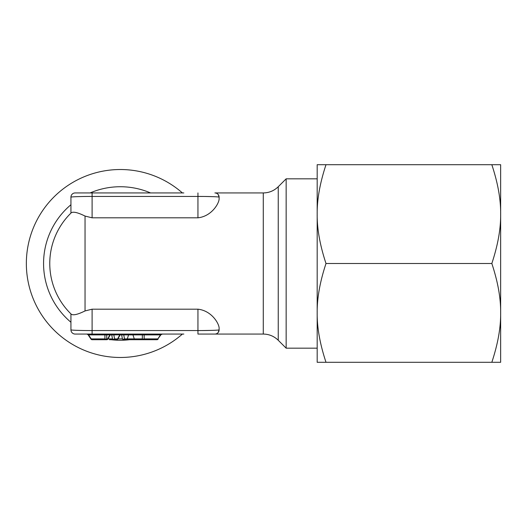 <?xml version="1.0" encoding="UTF-8"?>
<svg xmlns="http://www.w3.org/2000/svg" width="527" height="527" viewBox="0 0 527 527"><rect width="100%" height="100%" fill="white"/><g stroke="black" fill="none" stroke-linecap="round" stroke-linejoin="round"><path stroke-width="0.79" d="M87.205 334.065L92.1 334.065L86.889 334.065L88.062 334.698L90.947 339.078A1.41 1.41 0 0 0 92.126 339.711L106.777 339.711A1.41 0.995 -90 0 0 107.686 338.894L109.853 334.882A1.41 0.995 -90 0 1 110.756 334.065L111.349 334.065M109.379 339.711L116.691 339.711A1.41 0.995 -90 0 0 117.593 338.894L119.761 334.882A1.41 0.995 -90 0 1 120.663 334.065L121.256 334.065M278.243 186.736C274.073 190.781 269.086 192.849 263.276 192.935L263.276 334.065C269.086 334.151 274.073 336.219 278.243 340.264L278.243 186.736L286.154 178.824L286.154 348.176L317.182 348.176M218.264 194.621L219.12 197.17L218.264 194.621M219.12 199.166C218.751 203.975 211.36 216.347 197.948 217.816L92.1 217.816L85.045 216.07C77.891 212.539 73.306 211.439 71.283 212.77L70.934 213.106L70.934 197.17C70.69 196.67 85.809 196.387 92.1 196.433L197.948 196.433C204.245 196.387 219.357 196.67 219.12 197.17L219.12 199.166M71.283 212.77A70.565 70.565 0 0 0 49.769 262.624A70.565 70.565 0 0 1 71.283 212.77A70.565 70.565 0 0 0 71.283 314.23C73.306 315.561 77.891 314.461 85.045 310.93L92.1 309.184L197.948 309.184C211.36 310.653 218.751 323.025 219.12 327.834L219.12 329.83L218.198 332.471L219.12 329.83C219.357 330.33 204.245 330.613 197.948 330.567L92.1 330.567C85.809 330.613 70.69 330.33 70.934 329.83L70.934 313.894L71.283 314.23A70.565 70.565 0 0 1 71.283 212.77M182.395 192.935A93.977 93.977 0 0 0 26.35 263.5A93.977 93.977 0 0 0 182.395 334.065M165.491 334.065L76.428 334.065M83.543 334.065L75.17 334.065A4.236 4.236 -90 0 1 70.934 329.83A4.236 4.236 0 0 0 75.17 334.065A4.236 4.236 0 0 1 70.934 329.83M197.948 334.065L214.884 334.065L197.948 334.065L197.948 309.184M113.839 334.065L111.816 334.065M123.753 334.065L121.724 334.065M143.416 334.065L141.44 334.065A1.41 0.995 -90 0 1 142.343 334.882L132.949 334.882A1.41 0.995 -90 0 0 132.046 334.065L129.504 334.065A1.41 0.995 -90 0 0 128.595 334.882L120.136 334.882M126.368 339.711A1.41 0.995 -90 0 0 127.27 338.894L128.595 334.882L132.949 334.882L134.273 338.894L124.504 338.894A1.41 0.902 -10.6 0 1 122.396 338.894A1.41 1.324 -90 0 0 123.595 339.711L156.941 339.711A1.41 0.995 -90 0 0 157.85 338.894L161.005 334.698L162.388 334.078L161.4 334.065A1.41 0.995 -90 0 0 160.498 334.882L142.343 334.882L142.343 338.894A1.41 0.777 0 0 0 144.148 338.894L144.148 334.882A1.41 0.995 -90 0 1 145.057 334.065L145.057 334.065M92.126 339.711A1.41 0.995 -90 0 1 91.224 338.894L104.919 338.894A1.41 0.777 0 0 0 106.731 338.894A1.41 0.995 -90 0 1 105.822 339.711A1.41 0.995 -90 0 1 104.919 338.894L104.919 334.882A1.41 0.995 -90 0 0 104.017 334.065L105.993 334.065M76.428 192.935L83.543 192.935M92.1 217.816L92.1 192.935L165.491 192.935M202.105 330.554L212.374 330.37M263.276 334.065L214.884 334.065A4.236 4.236 0 0 0 219.12 329.83L219.12 327.834M214.884 334.065A4.236 4.236 -90 0 0 219.12 329.83A4.236 4.236 -90 0 1 214.884 334.065M217.941 196.927L217.493 196.887M212.895 196.65L205.28 196.479M202.454 196.452L197.948 196.433L197.948 217.816M214.884 192.935A4.236 4.236 -90 0 1 219.12 197.17A4.236 4.236 0 0 0 214.884 192.935A4.236 4.236 -90 0 1 219.12 197.17A4.236 4.236 0 0 0 214.884 192.935L263.276 192.935M92.1 192.935L75.17 192.935A4.236 4.236 90 0 0 70.934 197.17A4.236 4.236 0 0 1 75.17 192.935L75.17 192.935A4.236 4.236 0 0 0 70.934 197.17M114.741 334.065A1.41 0.995 -90 0 0 113.839 334.882L110.229 334.882M111.006 334.158A1.41 1.324 -90 0 1 111.737 334.876L111.335 334.882M108.061 338.894L112.488 338.894A1.41 0.902 -10.6 0 0 114.59 338.894L113.839 334.882L120.176 334.803L117.929 338.966L114.59 338.894A1.41 0.995 -90 0 1 113.687 339.711A1.41 1.324 -90 0 1 112.488 338.894L111.731 334.882M120.92 334.158A1.41 1.324 -90 0 1 121.645 334.876L122.396 338.894L117.969 338.894M124.649 334.065A1.41 0.995 -90 0 0 123.746 334.882L124.504 338.894A1.41 0.995 -90 0 1 123.595 339.711M160.498 334.882L157.85 338.894L144.148 338.894A1.41 0.995 -90 0 1 143.245 339.711A1.41 0.995 -90 0 1 142.343 338.894L134.273 338.894A1.41 0.995 -90 0 0 135.175 339.711M87.666 334.065L86.678 334.078L87.666 334.065A1.41 0.995 -90 0 1 88.576 334.882L106.731 334.882A1.41 0.995 -90 0 1 107.633 334.065L107.633 334.065M108.022 338.966L110.268 334.803L106.731 334.882L106.731 338.894L108.022 338.966A1.41 1.41 0 0 1 106.777 339.711A1.41 1.324 90 0 0 107.943 338.98M90.947 339.078L91.224 338.894L88.576 334.882M326.002 263.5C319.955 245.22 317.01 228.758 317.182 214.107C317.01 199.456 319.955 182.988 326.002 164.707L317.182 164.707L317.182 312.893C317.01 298.242 319.955 281.78 326.002 263.5L491.829 263.5C497.877 245.22 500.821 228.758 500.65 214.107L500.65 312.893C500.821 298.242 497.877 281.78 491.829 263.5M491.829 362.293L500.65 362.293L500.65 312.893C500.821 327.544 497.877 344.012 491.829 362.293L326.002 362.293C319.955 344.012 317.01 327.544 317.182 312.893L317.182 362.293L326.002 362.293M491.829 164.707C497.877 182.988 500.821 199.456 500.65 214.107L500.65 164.707L326.002 164.707M85.045 310.93L85.045 216.07M150.551 192.935A76.764 76.764 0 0 0 90.104 192.935M70.934 204.739A76.764 76.764 0 0 0 70.934 322.26M111.111 339.711A76.764 76.764 0 0 0 129.543 339.711M92.1 334.065L92.1 309.184M197.948 192.935L197.948 196.433M117.929 338.966A1.41 1.41 0 0 1 116.691 339.711A1.41 1.324 90 0 0 117.85 338.98M87.561 334.065L87.172 334.065M165.498 334.065L183.837 334.065M183.837 192.935L165.498 192.935M278.243 340.264L286.154 348.176M317.182 178.824L286.154 178.824M114.438 334.065L112.982 334.065M120.176 334.803L121.414 334.065M124.346 334.065L122.896 334.065M144.958 334.065L144.345 334.065M142.817 334.065L142.402 334.065M142.053 334.065L141.493 334.065M162.388 334.078L161.4 334.065M156.941 339.711A1.41 1.41 0 0 0 158.12 339.078M107.541 334.065L106.922 334.065M105.393 334.065L104.978 334.065M104.636 334.065L104.069 334.065M110.268 334.803L111.507 334.065"/></g></svg>
